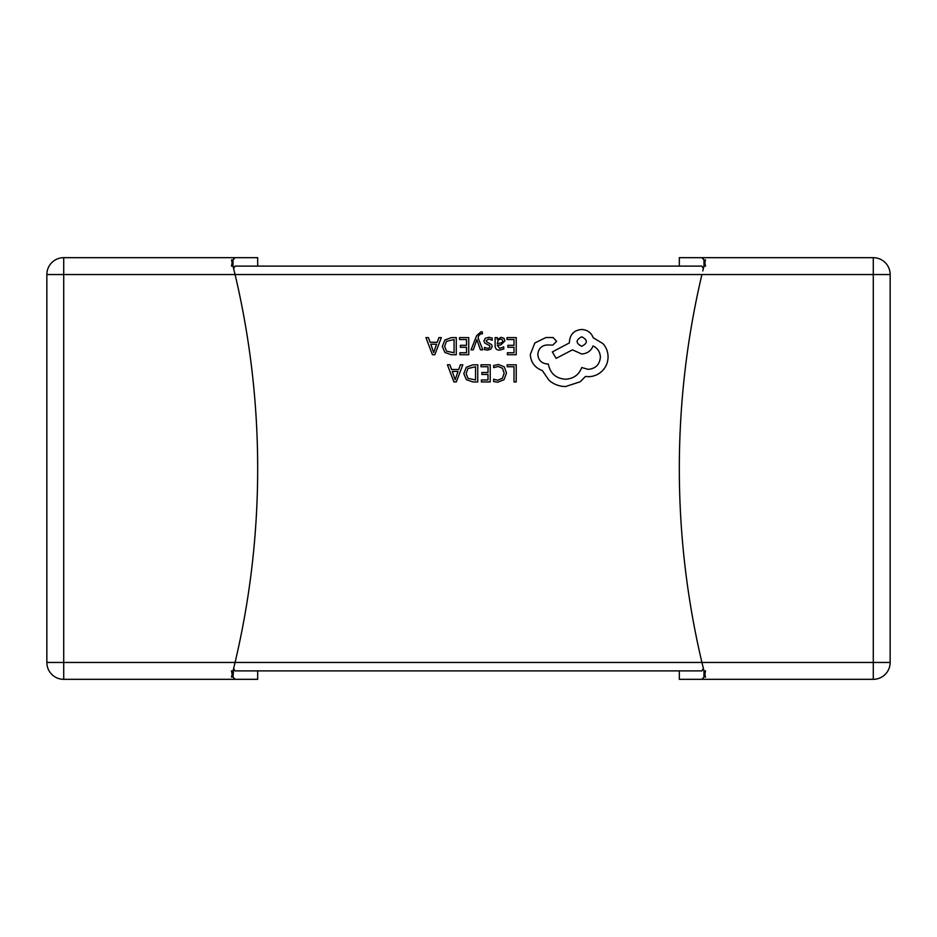<?xml version="1.0" encoding="UTF-8"?>
<svg xmlns="http://www.w3.org/2000/svg" width="937" height="937" viewBox="0 0 937 937"><rect width="100%" height="100%" fill="white"/><g stroke="black" fill="none" stroke-linecap="round" stroke-linejoin="round"><path stroke-width="1.41" d="M233.325 267.338L233.629 268.579L235.07 266.108L701.93 266.108L703.371 268.579M705.526 266.108L704.847 262.618L705.526 266.108L703.968 266.108L703.968 259.936L701.93 257.675L679.325 257.675L679.325 266.108L549.832 266.108M528.234 266.108L524.626 266.108M493.26 266.108L485.038 266.108M462.409 266.108L454.187 266.108M420.244 266.108L417.164 266.108M379.11 266.108L257.675 266.108L257.675 257.675L235.07 257.675L233.618 258.788M233.922 678.634L235.07 679.325L257.675 679.325L235.07 679.325L233.032 677.064L231.474 677.064L232.153 674.382L231.474 670.892L233.032 670.892L235.07 662.459A843.3 843.3 0 0 0 235.07 274.541L232.153 262.618L231.474 266.108L232.153 262.618L231.474 259.936L233.032 259.936L235.07 257.675L257.675 257.675M679.325 257.675L873.284 257.675A16.866 16.866 0 0 1 890.15 274.541L890.15 662.459A16.866 16.866 0 0 1 873.284 679.325L679.325 679.325L701.93 679.325L703.968 677.064L705.526 677.064L704.847 674.382A843.3 843.3 0 0 1 703.968 670.892L701.93 662.459A843.3 843.3 0 0 1 701.93 274.541L63.716 274.541L63.716 257.675L235.07 257.675M233.032 259.936L233.032 266.108L231.474 266.108M235.07 679.325L63.716 679.325L63.716 662.459L701.93 662.459L702.492 664.813M232.153 262.618A843.3 843.3 0 0 1 233.032 266.108L233.29 267.174M257.675 679.325L257.675 670.892L679.325 670.892L679.325 679.325M703.371 668.421L701.93 670.892L235.07 670.892L233.629 668.421L233.032 677.064M701.93 257.675L703.382 258.788M703.968 670.892L705.526 670.892L704.847 674.382L703.968 670.892L703.968 677.064M702.785 270.957L703.968 266.108A843.3 843.3 0 0 1 704.847 262.618L705.526 259.936L703.968 259.936M702.516 679.149L701.93 679.325M704.847 262.618L703.968 266.108M46.85 662.459L46.85 274.541A16.866 16.866 0 0 1 63.716 257.675A16.866 16.866 0 0 0 46.85 274.541L63.716 274.541L63.716 662.459L46.85 662.459A16.866 16.866 0 0 0 63.716 679.325A16.866 16.866 0 0 1 46.85 662.459M232.153 674.382L233.032 670.892A843.3 843.3 0 0 1 232.153 674.382M231.474 677.064A843.3 843.3 0 0 0 231.744 676.022M507.186 364.798L507.186 366.754L514.015 366.754L514.015 381.945L516.228 381.945L516.228 364.798L507.186 364.798M498.39 364.505L493.647 365.512L493.647 367.632L498.074 366.484L502.478 368.288L504.165 373.184L502.361 378.337L497.688 380.235L493.647 379.216L493.647 381.535L497.711 382.237L504.012 379.708L506.484 373.043L504.282 366.847L498.39 364.505M480.986 364.798L480.986 366.754L488.001 366.754L488.001 372.516L481.864 372.516L481.864 374.484L488.001 374.484L488.001 379.977L481.384 379.977L481.384 381.945L490.215 381.945L490.215 364.798L480.986 364.798M477.753 364.798L473.033 364.798L466.368 367.199L463.792 373.594L466.368 379.672L472.857 381.945L477.753 381.945L477.753 364.798M475.539 379.977L475.539 366.754L467.95 368.546L466.111 373.535L467.996 378.361L475.539 379.977M447.406 364.798L453.93 381.945L456.307 381.945L462.831 364.798L460.383 364.798L458.743 369.483L451.599 369.483L449.854 364.798L447.406 364.798M458.041 371.427L452.278 371.427L455.136 379.754L458.041 371.427M507.011 337.589L507.011 339.545L514.015 339.545L514.015 345.308L507.889 345.308L507.889 347.276L514.015 347.276L514.015 352.769L507.397 352.769L507.397 354.736L516.228 354.736L516.228 337.589L507.011 337.589M499.538 350.122L503.755 348.974L503.755 346.889L499.737 348.377L497.254 345.378L500.885 344.863L504.949 340.869L503.907 338.269L501.072 337.297L497.254 339.487L497.254 337.589L495.111 337.589L495.111 345.472C495.111 348.576 496.587 350.122 499.538 350.122M502.209 342.591L502.771 341.045L502.15 339.616L500.51 339.065L498.179 340.061L497.254 343.738L502.209 342.591M488.669 339.053L492.194 340.236L492.194 338.023L488.88 337.297L485.307 338.269L483.925 340.916L484.652 342.942L489.501 345.589L489.969 346.725L489.325 347.92L487.627 348.377L484.511 347.486L484.511 349.571L487.416 350.122L490.812 349.15L492.183 346.538L491.574 344.593L486.69 341.876L486.127 340.705L488.669 339.053M471.053 349.841L473.279 349.841L476.886 339.627L480.412 349.841L482.813 349.841L477.999 337.613L478.948 335.387L481.149 333.666L482.368 333.9L482.368 331.991L480.986 331.815L476.605 335.739L471.053 349.841M459.517 337.589L459.517 339.545L466.521 339.545L466.521 345.308L460.383 345.308L460.383 347.276L466.521 347.276L466.521 352.769L459.903 352.769L459.903 354.736L468.734 354.736L468.734 337.589L459.517 337.589M456.272 337.589L451.552 337.589L444.899 339.99L442.311 346.385L444.899 352.464L451.376 354.736L456.272 354.736L456.272 337.589M454.058 352.769L454.058 339.545L446.469 341.337L444.642 346.327L446.516 351.152L454.058 352.769M425.925 337.589L432.461 354.736L434.827 354.736L441.362 337.589L438.914 337.589L437.263 342.274L430.118 342.274L428.373 337.589L425.925 337.589M436.56 344.219L430.809 344.219L433.667 352.546L436.56 344.219M530.283 354.596C530.892 362.49 534.91 367.808 542.347 370.572L548.941 380.211C553.732 384.334 559.26 386.442 565.526 386.548L580.155 381.792L585.52 376.428L588.319 376.674C593.73 376.615 598.403 374.659 602.35 370.818C606.087 366.976 607.996 362.338 608.078 356.915C608.019 351.879 606.309 347.451 602.959 343.621L593.203 337.777C591.235 332.565 587.37 329.801 581.619 329.484C574.194 330.187 570.129 334.251 569.427 341.677L569.427 342.895L552.35 351.914L556.133 358.379L572.472 349.841L581.619 353.987C587.206 353.624 591.024 350.942 593.074 345.94C597.654 348.154 600.09 351.902 600.394 357.161C599.68 364.575 595.616 368.639 588.202 369.354L581.736 367.527C578.972 374.847 573.526 378.747 565.398 379.227C555.805 378.419 550.113 373.336 548.332 363.989L547.349 363.989C541.563 363.439 538.388 360.276 537.838 354.479C538.271 348.986 541.188 345.823 546.622 344.968L552.842 345.085L556.613 341.314L553.088 337.531L545.884 337.531L534.793 343.012L530.283 354.596M581.736 336.793C575.599 340.002 575.599 343.165 581.736 346.303C587.85 343.141 587.85 339.967 581.736 336.793M701.93 662.459L873.284 662.459L873.284 274.541L701.93 274.541M890.15 662.459L873.284 662.459L873.284 679.325M873.284 257.675L873.284 274.541L890.15 274.541"/></g></svg>
